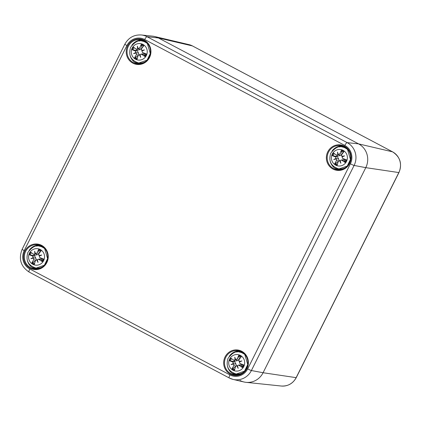 <?xml version="1.0" encoding="UTF-8"?>
<svg xmlns="http://www.w3.org/2000/svg" width="421" height="421" viewBox="0 0 421 421"><rect width="100%" height="100%" fill="white"/><g stroke="black" fill="none" stroke-linecap="round" stroke-linejoin="round"><path stroke-width="0.63" d="M192.513 45.968A3.321 0.868 117.9 0 0 192.465 45.936A3.321 0.868 117.9 0 0 192.408 45.915A15.445 14.851 99.6 0 0 188.992 44.631L154.523 36.49A17.703 17.024 99.6 0 1 158.433 37.964L358.576 143.877A17.703 17.024 99.6 0 1 365.781 167.647L263.083 372.732A17.703 17.024 99.6 0 1 246.048 382.336A17.703 17.024 99.6 0 1 240.075 380.516M350.383 163.795A3.321 0.274 26.6 0 0 354.098 165.448A16.987 16.34 -80.4 0 0 347.183 142.635A3.321 0.868 117.9 0 0 344.82 145.445A13.672 13.146 99.6 0 1 350.383 163.795L247.685 368.885A13.672 13.146 99.6 0 1 229.924 374.89A3.321 0.868 117.9 0 0 229.266 377.979A3.321 0.868 117.9 0 0 229.324 378A16.987 16.34 -80.4 0 0 233.076 379.41L243.991 381.989A17.703 17.024 -80.4 0 0 263.083 372.732L365.781 167.647A17.703 17.024 -80.4 0 0 358.576 143.877L158.433 37.964A17.703 17.024 -80.4 0 0 152.465 36.143L141.314 34.975C133.994 34.585 128.505 37.658 124.848 44.2A3.321 0.274 -153.4 0 0 126.916 45.536A13.672 13.146 99.6 0 1 144.682 39.527A3.321 0.868 -62.1 0 1 147.04 36.716A16.987 16.34 -80.4 0 0 141.314 34.975M39.763 268.303A11.067 10.641 99.6 0 1 37.016 268.209L35.811 268.003A11.067 10.641 -80.4 0 0 42.5 266.877M45.457 249.458A11.067 10.641 -80.4 0 0 42.6 247.238A11.067 10.641 -80.4 0 0 39.516 246.185L40.721 246.39A11.067 10.641 99.6 0 1 43.347 247.211M40.258 249.511A8.299 7.983 99.6 0 1 40.837 263.851A8.299 7.983 99.6 0 1 28.57 257.363A8.299 7.983 99.6 0 1 40.258 249.511M39.053 255.547A21.892 5.952 -9.8 0 1 41.768 255.037L39.742 255.873L39.053 255.547L38.743 254A22.087 3.584 -54.5 0 1 41.1 250.858A7.662 7.373 -80.4 0 0 38.595 249.532A22.087 7.794 109.8 0 0 36.995 253.079L35.543 253.689L37.411 254.673L35.175 255.173L33.501 254.263A22.087 0.758 -144.3 0 1 30.728 252.19A7.662 7.373 -80.4 0 0 29.417 254.81A22.087 2.852 17.5 0 0 32.585 256.084L33.538 257.973L33.68 259.699A22.087 7.283 126.8 0 0 31.88 262.936L35.511 260.767M41.768 255.037A21.892 0.537 156.4 0 1 39.232 256.142L39.742 255.873M41.442 258.468L39.695 257.552L41.879 258.61A4.384 4.215 99.6 0 1 41.39 259.594L41.732 261.141L42.253 261.604A7.662 7.373 -80.4 0 0 43.563 258.983A22.087 0.847 -159.8 0 0 39.837 257.615L39.232 256.142M31.88 262.936A7.662 7.373 -80.4 0 0 34.385 264.262A22.087 4.094 -70.7 0 1 35.427 260.62L36.227 259.91L36.827 259.999A21.892 8.667 -114.9 0 0 38.037 262.478A21.892 1.784 77 0 1 37.395 259.804L38.153 259.262L38.921 259.436A22.087 4.457 33.1 0 0 42.253 261.604M33.312 258.141A21.892 1.358 165 0 1 30.907 258.71A21.892 6.778 -18.8 0 1 33.133 257.552M35.622 253.731L33.501 254.263M34.969 253.884A21.892 9.099 -105.3 0 1 34.638 251.263A21.892 1.358 68.2 0 0 35.543 253.689M39.448 253.037A4.384 4.215 99.6 0 0 39.39 253.016L38.448 250.3L38.595 249.532M34.411 254.758A4.384 4.215 99.6 0 0 33.964 255.668L29.417 254.81M41.879 258.61L43.563 258.983M30.907 258.71L33.538 257.973L35.748 258.005L36.238 259.91L37.448 259.72M36.827 259.999L37.464 260.094M38.153 259.262L40.206 258.947L41.39 259.594M33.964 255.668L34.564 255.836L35.748 258.005M38.532 254.684L37.411 254.673M239.907 374.222A11.067 10.641 99.6 0 1 237.16 374.127L235.955 373.922A11.067 10.641 -80.4 0 0 242.643 372.796M245.601 355.377A11.067 10.641 -80.4 0 0 242.743 353.156A11.067 10.641 -80.4 0 0 239.66 352.103L240.865 352.309A11.067 10.641 99.6 0 1 243.485 353.13M240.402 355.429A8.299 7.983 99.6 0 1 240.975 369.77A8.299 7.983 99.6 0 1 228.714 363.276A8.299 7.983 99.6 0 1 240.402 355.429M239.196 361.465A21.892 5.952 -9.8 0 1 241.907 360.95L239.886 361.792L239.196 361.465L238.881 359.918A22.087 3.584 -54.5 0 1 241.244 356.776A7.662 7.373 -80.4 0 0 238.733 355.45A22.087 7.794 109.8 0 0 237.139 358.997L235.686 359.608L237.555 360.592L235.318 361.086L233.639 360.181A22.087 0.758 -144.3 0 1 230.871 358.108A7.662 7.373 -80.4 0 0 229.556 360.729A22.087 2.852 17.5 0 0 232.729 362.002L233.681 363.891L233.823 365.617A22.087 7.283 126.8 0 0 232.024 368.854L235.655 366.686M241.907 360.95A21.892 0.537 156.4 0 1 239.375 362.055L239.886 361.792M241.58 364.386L239.833 363.47L242.022 364.528A4.384 4.215 99.6 0 1 241.528 365.512L241.875 367.059L242.396 367.522A7.662 7.373 -80.4 0 0 243.706 364.902A22.087 0.847 -159.8 0 0 239.975 363.533L239.375 362.055M232.024 368.854A7.662 7.373 -80.4 0 0 234.529 370.18A22.087 4.094 -70.7 0 1 235.565 366.538L236.37 365.828L236.965 365.917A21.892 8.667 -114.9 0 0 238.181 368.396A21.892 1.784 77 0 1 237.539 365.723L238.291 365.181L239.065 365.354A22.087 4.457 33.1 0 0 242.396 367.522M233.455 364.06A21.892 1.358 165 0 1 231.05 364.623A21.892 6.778 -18.8 0 1 233.276 363.47M235.765 359.65L233.639 360.181M235.113 359.802A21.892 9.099 -105.3 0 1 234.776 357.176A21.892 1.358 68.2 0 0 235.686 359.608M239.591 358.955A4.384 4.215 99.6 0 0 239.533 358.934L238.591 356.219L238.733 355.45M234.55 360.676A4.384 4.215 99.6 0 0 234.108 361.586L229.556 360.729M242.022 364.528L243.706 364.902M231.05 364.623L233.681 363.891L235.886 363.923L236.381 365.828M236.965 365.917L237.607 366.012M238.291 365.181L240.349 364.865L241.528 365.512M234.108 361.586L234.708 361.755L235.886 363.923M238.67 360.602L237.555 360.592M142.466 63.218A11.067 10.641 99.6 0 1 139.714 63.124L138.509 62.918A11.067 10.641 -80.4 0 0 145.203 61.792M148.16 44.373A11.067 10.641 -80.4 0 0 145.303 42.153A11.067 10.641 -80.4 0 0 142.214 41.1L143.419 41.305A11.067 10.641 99.6 0 1 146.045 42.126M142.956 44.426A8.299 7.983 99.6 0 1 143.535 58.766A8.299 7.983 99.6 0 1 131.273 52.272A8.299 7.983 99.6 0 1 142.956 44.426M141.756 50.462A21.892 5.952 -9.8 0 1 144.466 49.946L142.445 50.788L141.756 50.462L141.44 48.915A22.087 3.584 -54.5 0 1 143.798 45.773A7.662 7.373 -80.4 0 0 141.293 44.447A22.087 7.794 109.8 0 0 139.693 47.994L138.241 48.604L140.114 49.589L137.877 50.083L136.199 49.178A22.087 0.758 -144.3 0 1 133.425 47.105A7.662 7.373 -80.4 0 0 132.115 49.725A22.087 2.852 17.5 0 0 135.283 50.999L136.236 52.888L136.383 54.609A22.087 7.283 126.8 0 0 134.578 57.851L138.209 55.683M144.466 49.946A21.892 0.537 156.4 0 1 141.935 51.052L142.445 50.788M144.14 53.383L142.393 52.467L144.577 53.525A4.384 4.215 99.6 0 1 144.087 54.509L144.435 56.056L144.95 56.514A7.662 7.373 -80.4 0 0 146.261 53.899A22.087 0.847 -159.8 0 0 142.535 52.53L141.935 51.052M134.578 57.851A7.662 7.373 -80.4 0 0 137.088 59.177A22.087 4.094 -70.7 0 1 138.125 55.535L138.925 54.825L139.525 54.914A21.892 8.667 -114.9 0 0 140.735 57.393A21.892 1.784 77 0 1 140.098 54.719L140.851 54.177L141.624 54.351A22.087 4.457 33.1 0 0 144.95 56.514M136.015 53.057A21.892 1.358 165 0 1 133.604 53.62A21.892 6.778 -18.8 0 1 135.836 52.467M138.325 48.647L136.199 49.178M137.667 48.799A21.892 9.099 -105.3 0 1 137.335 46.173A21.892 1.358 68.2 0 0 138.241 48.604M142.151 47.952A4.384 4.215 99.6 0 0 142.093 47.931L141.146 45.215L141.293 44.447M137.109 49.673A4.384 4.215 99.6 0 0 136.667 50.583L132.115 49.725M144.577 53.525L146.261 53.899M133.604 53.62L136.236 52.888L138.446 52.92L138.935 54.825L140.146 54.635M139.525 54.914L140.167 55.009M140.851 54.177L142.908 53.862L144.087 54.509M136.667 50.583L137.267 50.752L138.446 52.92M141.23 49.599L140.114 49.589M342.605 169.137A11.067 10.641 99.6 0 1 339.858 169.042L338.652 168.837A11.067 10.641 -80.4 0 0 345.341 167.711M348.299 150.292A11.067 10.641 -80.4 0 0 345.441 148.071A11.067 10.641 -80.4 0 0 342.357 147.018L343.562 147.224A11.067 10.641 99.6 0 1 346.183 148.045M343.099 150.344A8.299 7.983 99.6 0 1 343.678 164.685A8.299 7.983 99.6 0 1 331.411 158.191A8.299 7.983 99.6 0 1 343.099 150.344M341.894 156.38A21.892 5.952 -9.8 0 1 344.604 155.865L342.583 156.707L341.894 156.38L341.584 154.833A22.087 3.584 -54.5 0 1 343.941 151.692A7.662 7.373 -80.4 0 0 341.431 150.36A22.087 7.794 109.8 0 0 339.836 153.912L338.384 154.523L340.252 155.507L338.016 156.002L336.337 155.091A22.087 0.758 -144.3 0 1 333.569 153.023A7.662 7.373 -80.4 0 0 332.258 155.644A22.087 2.852 17.5 0 0 335.426 156.917L336.379 158.806L336.521 160.527A22.087 7.283 126.8 0 0 334.721 163.769L338.352 161.596M344.604 155.865A21.892 0.537 156.4 0 1 342.073 156.97L342.583 156.707M344.283 159.301L342.531 158.385L344.72 159.443A4.384 4.215 99.6 0 1 344.225 160.427L344.573 161.974L345.094 162.432A7.662 7.373 -80.4 0 0 346.404 159.817A22.087 0.847 -159.8 0 0 342.678 158.449L342.073 156.97M334.721 163.769A7.662 7.373 -80.4 0 0 337.226 165.095A22.087 4.094 -70.7 0 1 338.268 161.453L339.068 160.743L339.663 160.833A21.892 8.667 -114.9 0 0 340.878 163.311A21.892 1.784 77 0 1 340.236 160.638L340.994 160.096L341.763 160.269A22.087 4.457 33.1 0 0 345.094 162.432M336.153 158.975A21.892 1.358 165 0 1 333.748 159.538A21.892 6.778 -18.8 0 1 335.974 158.38M338.463 154.565L336.337 155.091M337.81 154.718A21.892 9.099 -105.3 0 1 337.479 152.092A21.892 1.358 68.2 0 0 338.384 154.523M342.289 153.87A4.384 4.215 99.6 0 0 342.231 153.849L341.289 151.134L341.431 150.36M337.247 155.591A4.384 4.215 99.6 0 0 336.805 156.501L332.258 155.644M344.72 159.443L346.404 159.817M333.748 159.538L336.379 158.806L338.584 158.838L339.079 160.743M339.663 160.833L340.305 160.927M340.994 160.096L343.047 159.78L344.225 160.427M336.805 156.501L337.405 156.67L338.584 158.838M341.373 155.517L340.252 155.507M281.275 386.025C287.938 386.383 292.927 383.584 296.258 377.637A3.321 0.274 -153.4 0 1 296.137 377.653A15.445 14.851 99.6 0 1 281.275 386.025L246.048 382.336M398.955 172.552A3.321 0.274 -153.4 0 1 398.834 172.568L296.137 377.653L263.083 372.732L251.395 370.533L354.098 165.448L365.781 167.647L398.834 172.568A15.445 14.851 99.6 0 0 392.551 151.834A3.321 0.868 117.9 0 1 392.604 151.855C400.239 156.933 402.355 163.832 398.955 172.552L296.258 377.637M192.408 45.915L392.551 151.834L358.576 143.877L347.183 142.635L147.04 36.716L158.433 37.964L192.408 45.915M247.685 368.885A3.321 0.274 26.6 0 0 251.395 370.533A16.987 16.34 -80.4 0 1 233.076 379.41L229.266 377.979L29.123 272.061A3.321 0.868 117.9 0 0 29.181 272.082M229.924 374.89L29.78 268.972A3.321 0.868 117.9 0 0 29.123 272.061C20.729 266.472 18.403 258.883 22.145 249.285L124.848 44.2M29.78 268.972A13.672 13.146 99.6 0 1 24.218 250.621A3.321 0.274 -153.4 0 1 22.145 249.285M24.218 250.621L126.916 45.536M144.682 39.527L344.82 145.445M327.77 151.828A12.835 12.346 -80.4 0 0 339.237 170.426A12.835 12.346 -80.4 0 0 349.156 150.618A12.835 12.346 -80.4 0 0 327.77 151.828M24.928 251A12.835 12.346 -80.4 0 0 36.395 269.598A12.835 12.346 -80.4 0 0 46.315 249.785A12.835 12.346 -80.4 0 0 24.928 251M225.072 356.913A12.835 12.346 -80.4 0 0 236.539 375.516A12.835 12.346 -80.4 0 0 246.459 355.703A12.835 12.346 -80.4 0 0 225.072 356.913M127.626 45.91A12.835 12.346 -80.4 0 0 139.093 64.513A12.835 12.346 -80.4 0 0 149.013 44.7A12.835 12.346 -80.4 0 0 127.626 45.91M330.227 161.459A12.172 11.704 -80.4 0 0 338.189 169.8M342.236 145.955A12.172 11.704 -80.4 0 0 331.964 151.207M339.273 146.95A11.509 11.067 99.6 0 1 344.725 147.034M340.894 169.605A11.509 11.067 99.6 0 1 335.721 167.884M328.517 152.16A12.172 11.704 99.6 0 1 340.936 145.655A12.172 11.704 99.6 0 1 350.44 159.617A12.172 11.704 99.6 0 1 336.863 169.658A12.172 11.704 99.6 0 1 328.517 152.16M130.084 55.54A12.172 11.704 -80.4 0 0 138.051 63.881M142.098 40.037A12.172 11.704 -80.4 0 0 131.826 45.289M139.135 41.032A11.509 11.067 99.6 0 1 144.582 41.116M140.751 63.687A11.509 11.067 99.6 0 1 135.583 61.966M128.373 46.242A12.172 11.704 99.6 0 1 140.798 39.737A12.172 11.704 99.6 0 1 150.302 53.699A12.172 11.704 99.6 0 1 136.72 63.739A12.172 11.704 99.6 0 1 128.373 46.242M27.386 260.625A12.172 11.704 -80.4 0 0 35.348 268.966M39.395 245.127A12.172 11.704 -80.4 0 0 29.123 250.374M36.432 246.122A11.509 11.067 99.6 0 1 41.884 246.201M38.053 268.777A11.509 11.067 99.6 0 1 32.88 267.051M25.676 251.326A12.172 11.704 99.6 0 1 38.095 244.822A12.172 11.704 99.6 0 1 47.599 258.783A12.172 11.704 99.6 0 1 34.022 268.824A12.172 11.704 99.6 0 1 25.676 251.326M227.524 366.544A12.172 11.704 -80.4 0 0 235.492 374.885M239.538 351.04A12.172 11.704 -80.4 0 0 229.266 356.292M236.576 352.035A11.509 11.067 99.6 0 1 242.028 352.119M238.191 374.69A11.509 11.067 99.6 0 1 233.024 372.969M225.819 357.245A12.172 11.704 99.6 0 1 238.239 350.74A12.172 11.704 99.6 0 1 247.743 364.702A12.172 11.704 99.6 0 1 234.165 374.743A12.172 11.704 99.6 0 1 225.819 357.245M38.448 250.3A6.873 6.61 99.6 0 1 40.648 251.448M30.228 255.052A6.873 6.61 99.6 0 1 31.401 252.7M34.596 263.488A6.873 6.61 99.6 0 1 32.428 262.32M42.921 258.768A6.873 6.61 99.6 0 1 41.732 261.141M38.921 259.436L41.042 259.268M33.68 259.699L35.627 260.246M36.995 253.079L39.09 253.521M32.585 256.084L34.564 255.836M238.591 356.219A6.873 6.61 99.6 0 1 240.791 357.361M230.366 360.971A6.873 6.61 99.6 0 1 231.545 358.618M234.739 369.406A6.873 6.61 99.6 0 1 232.571 368.238M243.064 364.686A6.873 6.61 99.6 0 1 241.875 367.059M239.065 365.354L241.186 365.186M233.823 365.617L235.771 366.165M237.139 358.997L239.233 359.439M232.729 362.002L234.708 361.755M141.146 45.215A6.873 6.61 99.6 0 1 143.345 46.357M132.925 49.967A6.873 6.61 99.6 0 1 134.099 47.615M137.293 58.403A6.873 6.61 99.6 0 1 135.13 57.235M145.619 53.683A6.873 6.61 99.6 0 1 144.435 56.056M141.624 54.351L143.74 54.183M136.383 54.609L138.33 55.162M139.693 47.994L141.793 48.436M135.283 50.999L137.267 50.752M341.289 151.134A6.873 6.61 99.6 0 1 343.489 152.276M333.069 155.886A6.873 6.61 99.6 0 1 334.242 153.528M337.437 164.322A6.873 6.61 99.6 0 1 335.269 163.153M345.762 159.601A6.873 6.61 99.6 0 1 344.573 161.974M341.763 160.269L343.883 160.101M336.521 160.527L338.468 161.08M339.836 153.912L341.931 154.354M335.426 156.917L337.405 156.67M392.604 151.855L192.465 45.936L188.992 44.631M340.936 145.655L347.451 149.245L350.44 159.454L347.214 166.09L336.863 169.658M140.798 39.737L147.313 43.326L150.302 53.535L147.071 60.171L136.72 63.739M38.095 244.822L44.61 248.411L47.599 258.62L44.373 265.256L34.022 268.824M238.239 350.74L244.754 354.329L247.743 364.539L244.512 371.175L234.165 374.743M39.516 246.185C35.953 244.854 32.075 246.943 27.881 252.447C25.513 260.294 28.154 265.477 35.811 268.003M39.106 255.573L39.7 255.894M239.66 352.103C236.097 350.772 232.218 352.861 228.024 358.366C225.656 366.212 228.298 371.396 235.955 373.922M236.37 365.828L237.591 365.638M239.249 361.492L239.844 361.813M142.214 41.1C138.651 39.769 134.778 41.858 130.584 47.362C128.21 55.209 130.857 60.392 138.509 62.918M141.803 50.488L142.403 50.809M342.357 147.018C338.794 145.687 334.916 147.776 330.722 153.281C328.354 161.122 330.995 166.311 338.652 168.837M339.068 160.743L340.289 160.554M341.947 156.407L342.541 156.728"/></g></svg>
